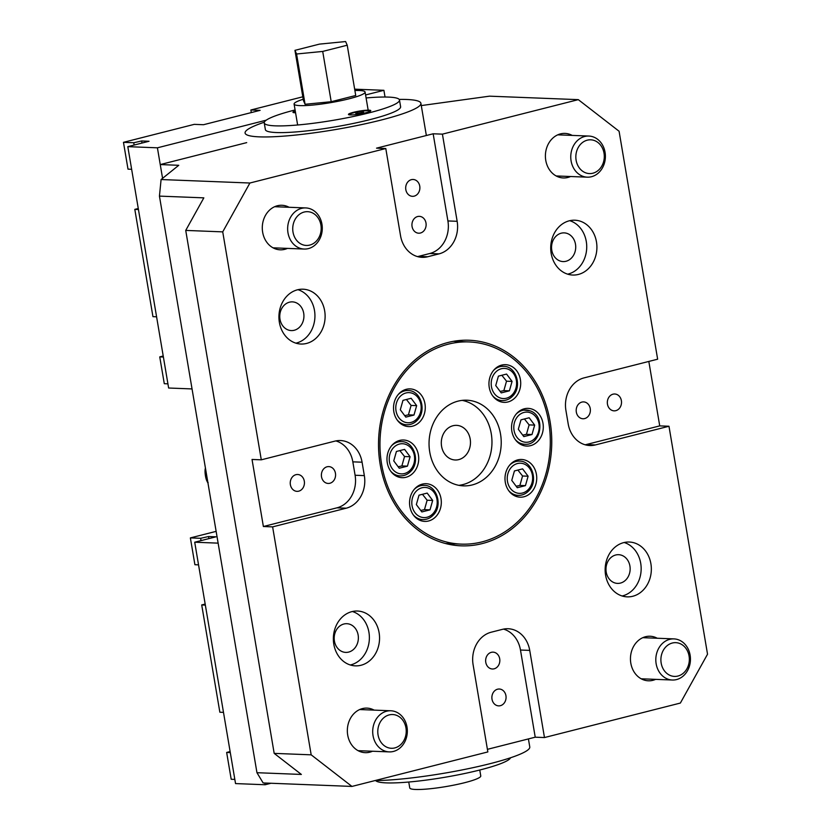 <?xml version="1.0" encoding="UTF-8"?>
<svg xmlns="http://www.w3.org/2000/svg" width="831" height="831" viewBox="0 0 831 831"><rect width="100%" height="100%" fill="white"/><g stroke="black" fill="none" stroke-linecap="round" stroke-linejoin="round"><path stroke-width="1.25" d="M185.729 230.416L274.178 753.374L301.362 774.44L256.956 772.705L159.438 196.116L203.834 197.851L185.729 230.416L222.729 231.87L249.902 183.017L161.089 179.538L159.438 196.116M249.902 183.017L385.792 148.52L376.536 148.157L433.159 133.781L442.414 134.144L578.303 99.647L619.085 131.246L657.643 359.2L584.027 377.887A27.433 23.091 -87.8 0 0 565.921 410.452L568.186 423.862A27.433 23.091 -87.8 0 0 589.761 445.53A27.433 23.091 -87.8 0 0 595.37 444.938L586.125 444.575A27.433 23.091 -87.8 0 1 585.159 444.793M421.296 105.579L489.501 96.167L578.303 99.647M266.211 120.183L157.412 147.814L162.575 178.343L160.248 164.569L246.703 142.62M160.248 164.569L178.748 165.296L161.089 179.538M303.222 99.253A36.003 4.695 -9.6 0 0 294.091 104.062A36.003 4.695 -9.6 0 0 313.038 105.028A36.003 4.695 -9.6 0 0 349.02 98.816A36.003 4.695 -9.6 0 0 365.1 92.054A36.003 4.695 -9.6 0 0 354.889 90.506M408.759 782.033L409.756 787.933A36.003 4.695 -9.6 0 0 428.703 788.889A36.003 4.695 -9.6 0 0 464.685 782.688A36.003 4.695 -9.6 0 0 480.765 775.915L479.767 770.025M481.855 541.926A101.164 85.146 92.2 0 0 550.07 434.031A101.164 85.146 92.2 0 0 469.089 341.946A101.164 85.146 92.2 0 0 380.047 439.703A101.164 85.146 92.2 0 0 461.174 544.118A101.164 85.146 92.2 0 0 481.855 541.926M399.732 440.409A18.864 15.872 -87.8 0 1 403.586 440.004A18.864 15.872 -87.8 0 1 418.71 459.47A18.864 15.872 -87.8 0 1 402.111 477.69A18.864 15.872 -87.8 0 1 387.017 460.53A18.864 15.872 -87.8 0 1 399.732 440.409M406.286 389.303A18.864 15.872 -87.8 0 1 410.14 388.898A18.864 15.872 -87.8 0 1 425.264 408.364A18.864 15.872 -87.8 0 1 408.665 426.594A18.864 15.872 -87.8 0 1 393.562 409.423A18.864 15.872 -87.8 0 1 406.286 389.303M422.314 484.12A18.864 15.872 -87.8 0 1 426.178 483.704A18.864 15.872 -87.8 0 1 441.303 503.171A18.864 15.872 -87.8 0 1 424.703 521.401A18.864 15.872 -87.8 0 1 409.6 504.23A18.864 15.872 -87.8 0 1 422.314 484.12M517.744 459.886A18.864 15.872 -87.8 0 1 521.598 459.481A18.864 15.872 -87.8 0 1 536.722 478.947A18.864 15.872 -87.8 0 1 520.123 497.177A18.864 15.872 -87.8 0 1 505.03 480.006A18.864 15.872 -87.8 0 1 517.744 459.886M501.706 365.079A18.864 15.872 -87.8 0 1 505.56 364.674A18.864 15.872 -87.8 0 1 520.694 384.14A18.864 15.872 -87.8 0 1 504.085 402.36A18.864 15.872 -87.8 0 1 488.992 385.2A18.864 15.872 -87.8 0 1 501.706 365.079M524.299 408.79A18.864 15.872 -87.8 0 1 528.152 408.374A18.864 15.872 -87.8 0 1 543.277 427.84A18.864 15.872 -87.8 0 1 526.677 446.07A18.864 15.872 -87.8 0 1 511.584 428.9A18.864 15.872 -87.8 0 1 524.299 408.79M458.047 401.134A42.869 36.076 92.2 0 0 429.139 446.849A42.869 36.076 92.2 0 0 463.459 485.865A42.869 36.076 92.2 0 0 501.186 444.45A42.869 36.076 92.2 0 0 466.814 400.199A42.869 36.076 92.2 0 0 458.047 401.134M648.824 361.433L659.731 425.888L668.976 426.251L707.534 654.205L680.371 703.057L544.471 737.554L529.731 650.393A27.433 23.091 -87.8 0 0 508.156 628.735A27.433 23.091 -87.8 0 0 502.547 629.327L491.225 632.204A27.433 23.091 -87.8 0 0 473.109 664.769L487.849 751.93L351.96 786.427L311.178 754.828L274.178 753.374M256.956 772.705L263.147 782.947L351.96 786.427M544.471 737.554L535.226 737.19L487.413 749.333M462.618 341.697A102.878 86.59 92.2 0 0 458.026 340.648M450.038 544.554A102.878 86.59 92.2 0 0 454.702 543.869M550.07 421.473A102.878 86.59 -87.8 0 1 461.101 545.832A102.878 86.59 -87.8 0 1 378.604 439.651A102.878 86.59 -87.8 0 1 469.162 340.243A102.878 86.59 -87.8 0 1 550.07 421.473M345.603 41.55L319.468 44.116L294.953 50.348L303.46 100.624L305.07 104.28L296.574 53.994L322.708 51.429L347.223 45.206L345.603 41.55M347.223 45.206L355.73 95.492L331.205 101.714L322.708 51.429M331.205 101.714L305.07 104.28M571.666 150.297A20.578 17.316 92.2 0 0 587.268 177.169A20.578 17.316 92.2 0 0 604.49 162.938A20.578 17.316 92.2 0 0 588.888 136.055A20.578 17.316 92.2 0 0 571.666 150.297M576.589 151.502A16.89 14.22 -87.8 0 1 600.751 145.373A16.89 14.22 -87.8 0 1 592.856 173.212A16.89 14.22 -87.8 0 1 576.589 151.502M288.554 222.168A20.578 17.316 92.2 0 0 304.167 249.051A20.578 17.316 92.2 0 0 321.379 234.809A20.578 17.316 92.2 0 0 305.777 207.927A20.578 17.316 92.2 0 0 288.554 222.168M293.478 223.373A16.89 14.22 -87.8 0 1 317.639 217.244A16.89 14.22 -87.8 0 1 309.745 245.083A16.89 14.22 -87.8 0 1 293.478 223.373M373.607 725.006A20.578 17.316 92.2 0 0 389.209 751.889A20.578 17.316 92.2 0 0 406.432 737.648A20.578 17.316 92.2 0 0 390.819 710.775A20.578 17.316 92.2 0 0 373.607 725.006M378.531 726.221A16.89 14.22 -87.8 0 1 402.682 720.082A16.89 14.22 -87.8 0 1 394.798 747.921A16.89 14.22 -87.8 0 1 378.531 726.221M656.719 653.135A20.578 17.316 92.2 0 0 672.321 680.018A20.578 17.316 92.2 0 0 689.543 665.776A20.578 17.316 92.2 0 0 673.931 638.894A20.578 17.316 92.2 0 0 656.719 653.135M661.642 654.34A16.89 14.22 -87.8 0 1 685.793 648.211A16.89 14.22 -87.8 0 1 677.909 676.05A16.89 14.22 -87.8 0 1 661.642 654.34M518.315 429.263L520.985 419.842L529.16 417.764L534.665 425.108L531.996 434.53L523.821 436.607L518.315 429.263M522.72 435.143L526.449 434.312L531.996 434.53M526.449 434.312L529.118 424.89L534.665 425.108M529.118 424.89L524.423 418.969M404.593 449.394L410.099 456.738L407.429 466.16L399.254 468.227L393.749 460.883L396.418 451.472L404.593 449.394M407.429 466.16L401.872 465.942L404.541 456.52L399.856 450.599M404.541 456.52L410.099 456.738M398.153 466.762L401.872 465.942M411.148 398.288L416.653 405.632L413.983 415.053L405.808 417.12L400.303 409.776L402.973 400.365L411.148 398.288M413.983 415.053L408.426 414.835L411.096 405.414L406.411 399.493M411.096 405.414L416.653 405.632M404.707 415.656L408.426 414.835M296.574 53.994L294.953 50.348M570.565 176.515A22.292 18.76 -87.8 0 1 563.293 177.948A22.292 18.76 -87.8 0 1 545.416 154.94A22.292 18.76 -87.8 0 1 565.038 133.407A22.292 18.76 -87.8 0 1 572.175 135.401M655.617 679.363A22.292 18.76 -87.8 0 1 648.336 680.797A22.292 18.76 -87.8 0 1 630.469 657.788A22.292 18.76 -87.8 0 1 650.081 636.245A22.292 18.76 -87.8 0 1 657.228 638.239M372.506 751.234A22.292 18.76 -87.8 0 1 365.225 752.668A22.292 18.76 -87.8 0 1 347.358 729.66A22.292 18.76 -87.8 0 1 366.97 708.116A22.292 18.76 -87.8 0 1 374.116 710.121M287.453 248.396A22.292 18.76 -87.8 0 1 280.182 249.819A22.292 18.76 -87.8 0 1 262.305 226.821A22.292 18.76 -87.8 0 1 281.927 205.278A22.292 18.76 -87.8 0 1 289.063 207.272M311.178 754.828L272.62 526.875L263.375 526.511L252.032 459.46L261.287 459.823L222.729 231.87M629.919 566.036A14.366 12.091 92.2 0 0 618.628 554.692A14.366 12.091 92.2 0 0 605.986 568.57A14.366 12.091 92.2 0 0 617.506 583.393A14.366 12.091 92.2 0 0 629.919 566.036M622.107 595.983A27.433 23.091 92.2 0 0 640.711 563.293A27.433 23.091 92.2 0 0 624.195 542.508M650.891 563.698A27.433 23.091 -87.8 0 1 627.166 596.855A27.433 23.091 -87.8 0 1 605.165 568.539A27.433 23.091 -87.8 0 1 629.316 542.03A27.433 23.091 -87.8 0 1 650.891 563.698M358.14 635.04A14.366 12.091 92.2 0 0 346.839 623.697A14.366 12.091 92.2 0 0 334.197 637.574A14.366 12.091 92.2 0 0 345.717 652.397A14.366 12.091 92.2 0 0 358.14 635.04M350.318 664.987A27.433 23.091 92.2 0 0 368.933 632.298A27.433 23.091 92.2 0 0 352.417 611.512M379.102 632.692A27.433 23.091 -87.8 0 1 355.377 665.86A27.433 23.091 -87.8 0 1 333.376 637.543A27.433 23.091 -87.8 0 1 357.527 611.034A27.433 23.091 -87.8 0 1 379.102 632.692M303.699 313.214A14.366 12.091 92.2 0 0 292.408 301.871A14.366 12.091 92.2 0 0 279.767 315.749A14.366 12.091 92.2 0 0 291.286 330.582A14.366 12.091 92.2 0 0 303.699 313.214M295.888 343.161A27.433 23.091 92.2 0 0 314.492 310.472A27.433 23.091 92.2 0 0 297.986 289.687M324.672 310.877A27.433 23.091 -87.8 0 1 300.947 344.034A27.433 23.091 -87.8 0 1 278.946 315.718A27.433 23.091 -87.8 0 1 303.097 289.209A27.433 23.091 -87.8 0 1 324.672 310.877M575.488 244.221A14.366 12.091 92.2 0 0 564.197 232.877A14.366 12.091 92.2 0 0 551.555 246.755A14.366 12.091 92.2 0 0 563.075 261.578A14.366 12.091 92.2 0 0 575.488 244.221M567.677 274.168A27.433 23.091 92.2 0 0 586.281 241.478A27.433 23.091 92.2 0 0 569.765 220.693M596.461 241.873A27.433 23.091 -87.8 0 1 572.736 275.04A27.433 23.091 -87.8 0 1 550.735 246.724A27.433 23.091 -87.8 0 1 574.886 220.215A27.433 23.091 -87.8 0 1 596.461 241.873M442.414 134.144L457.154 221.306A27.433 23.091 -87.8 0 1 439.038 253.871L427.716 256.748A27.433 23.091 -87.8 0 1 422.106 257.34A27.433 23.091 -87.8 0 1 400.532 235.672L385.792 148.52M261.287 459.823L334.893 441.136A27.433 23.091 -87.8 0 1 340.502 440.544A27.433 23.091 -87.8 0 1 362.077 462.202L364.342 475.612A27.433 23.091 -87.8 0 1 346.236 508.188L272.62 526.875M668.976 426.251L595.37 444.938M335.859 440.918A27.433 23.091 -87.8 0 1 352.832 461.839L355.097 475.249A27.433 23.091 -87.8 0 1 336.981 507.824L263.375 526.511M304.302 481.159A8.435 7.095 -87.8 0 1 297.01 491.35A8.435 7.095 -87.8 0 1 290.248 482.645A8.435 7.095 -87.8 0 1 297.664 474.501A8.435 7.095 -87.8 0 1 304.302 481.159M335.444 473.244A8.435 7.095 -87.8 0 1 328.152 483.445A8.435 7.095 -87.8 0 1 321.389 474.74A8.435 7.095 -87.8 0 1 328.816 466.596A8.435 7.095 -87.8 0 1 335.444 473.244M659.731 425.888L586.125 444.575M621.38 400.656A8.435 7.095 -87.8 0 1 614.088 410.846A8.435 7.095 -87.8 0 1 607.336 402.142A8.435 7.095 -87.8 0 1 614.753 393.998A8.435 7.095 -87.8 0 1 621.38 400.656M590.239 408.561A8.435 7.095 -87.8 0 1 582.947 418.751A8.435 7.095 -87.8 0 1 576.195 410.057A8.435 7.095 -87.8 0 1 583.611 401.903A8.435 7.095 -87.8 0 1 590.239 408.561M503.513 629.109A27.433 23.091 -87.8 0 1 520.476 650.029L535.226 737.19M505.934 695.682A8.435 7.095 -87.8 0 1 498.642 705.872A8.435 7.095 -87.8 0 1 491.879 697.167A8.435 7.095 -87.8 0 1 499.306 689.024A8.435 7.095 -87.8 0 1 505.934 695.682M499.701 658.806A8.435 7.095 -87.8 0 1 492.409 668.997A8.435 7.095 -87.8 0 1 485.647 660.292A8.435 7.095 -87.8 0 1 493.063 652.148A8.435 7.095 -87.8 0 1 499.701 658.806M433.159 133.781L447.909 220.942A27.433 23.091 -87.8 0 1 429.793 253.507L418.471 256.384A27.433 23.091 -87.8 0 1 417.505 256.602M419.748 186.134A8.435 7.095 -87.8 0 1 412.456 196.324A8.435 7.095 -87.8 0 1 405.694 187.619A8.435 7.095 -87.8 0 1 413.121 179.475A8.435 7.095 -87.8 0 1 419.748 186.134M425.991 223.009A8.435 7.095 -87.8 0 1 418.699 233.199A8.435 7.095 -87.8 0 1 411.937 224.495A8.435 7.095 -87.8 0 1 419.354 216.351A8.435 7.095 -87.8 0 1 425.991 223.009M458.847 485.335A42.869 36.076 92.2 0 0 491.931 444.086A42.869 36.076 92.2 0 0 462.171 400.376M453.02 425.732A17.326 14.584 -87.8 0 1 456.562 425.358A17.326 14.584 -87.8 0 1 470.46 443.245A17.326 14.584 -87.8 0 1 455.201 459.99A17.326 14.584 -87.8 0 1 441.334 444.211A17.326 14.584 -87.8 0 1 453.02 425.732M520.715 444.429A18.864 15.872 92.2 0 0 521.328 444.149M522.668 409.88A18.864 15.872 92.2 0 0 522.086 409.548M498.133 400.719A18.864 15.872 92.2 0 0 498.735 400.438M500.085 366.17A18.864 15.872 92.2 0 0 499.493 365.837M514.171 495.536A18.864 15.872 92.2 0 0 514.773 495.245M516.113 460.987A18.864 15.872 92.2 0 0 515.532 460.654M418.741 519.759A18.864 15.872 92.2 0 0 419.354 519.479M420.694 485.211A18.864 15.872 92.2 0 0 420.112 484.878M402.703 424.942A18.864 15.872 92.2 0 0 403.315 424.662M404.655 390.393A18.864 15.872 92.2 0 0 404.074 390.071M396.148 476.049A18.864 15.872 92.2 0 0 396.761 475.768M398.101 441.5A18.864 15.872 92.2 0 0 397.519 441.168M420.746 510.473L424.464 509.642L427.134 500.22L422.449 494.3M430.011 509.86L421.847 511.938L416.341 504.594L419.011 495.172L427.186 493.095L432.681 500.439L430.011 509.86L424.464 509.642M427.134 500.22L432.681 500.439M516.176 486.249L519.894 485.418L522.564 475.997L517.879 470.076M525.441 485.636L517.266 487.714L511.761 480.37L514.431 470.948L522.606 468.871L528.111 476.215L525.441 485.636L519.894 485.418M522.564 475.997L528.111 476.215M500.137 391.432L503.856 390.612L506.526 381.19L501.841 375.259M509.403 390.819L501.228 392.897L495.733 385.553L498.403 376.142L506.567 374.064L512.073 381.408L509.403 390.819L503.856 390.612M506.526 381.19L512.073 381.408M138.445 209.516L134.809 209.381L138.268 208.498M157.412 147.814L127.808 146.651L149.04 141.26L141.644 140.969L133.749 142.735L123.466 142.33L194.246 124.359L203.491 124.723L260.113 110.346L250.869 109.993L302.806 96.801M354.66 89.166L383.901 90.309L365.588 94.963M163.395 357.018L159.749 356.883L163.219 356M251.305 112.59L250.869 109.993M167.924 383.839L164.289 383.693L159.749 356.883M134.809 209.381L152.946 316.653L156.592 316.798M192.044 388.929L168.631 388.015L127.808 146.651M131.641 169.295L128.005 169.15L123.466 142.33M134.144 145.041L133.749 142.735M141.997 143.046L141.644 140.969M383.901 90.309L385.033 97.019M264.31 122.219A89.156 11.634 -9.6 0 0 245.083 133.043A89.156 11.634 -9.6 0 0 334.935 129.646A89.156 11.634 -9.6 0 0 420.901 103.304A89.156 11.634 -9.6 0 0 406.608 99.481A89.156 11.634 -9.6 0 0 399.181 99.408M294.517 112.736A10.284 1.34 170.4 0 1 294.018 112.434A10.284 1.34 170.4 0 1 295.348 111.51M365.723 112.798A11.312 1.475 170.4 0 1 348.584 114.616A11.312 1.475 170.4 0 1 359.366 111.094A11.312 1.475 170.4 0 1 370.709 110.876A11.312 1.475 170.4 0 1 365.723 112.798M295.566 112.767A11.312 1.475 170.4 0 1 293.083 112.445A11.312 1.475 170.4 0 1 295.254 110.939M366.097 97.954A68.589 8.954 170.4 0 1 399.482 100.032A68.589 8.954 170.4 0 1 333.356 120.298A68.589 8.954 170.4 0 1 264.237 122.905A68.589 8.954 170.4 0 1 294.86 110.014A68.589 8.954 170.4 0 1 295.088 109.962M399.482 100.032L400.615 106.732A68.589 8.954 170.4 0 1 334.488 126.998A68.589 8.954 170.4 0 1 265.369 129.615L264.237 122.905M350.017 114.917A10.284 1.34 170.4 0 1 349.529 114.605A10.284 1.34 170.4 0 1 359.106 111.624A10.284 1.34 170.4 0 1 369.816 111.177A10.284 1.34 170.4 0 1 369.452 111.624M355.772 113.567L363.573 112.216L355.772 113.567M361.433 112.133L361.578 113.016M357.538 112.808L357.673 113.639M205.35 605.093L201.715 604.947L219.851 712.219L223.497 712.364M218.127 543.142L194.714 542.217L235.537 783.581L265.141 784.744L270.999 783.259M230.301 752.595L226.655 752.45L231.195 779.27L234.83 779.405M194.714 542.217L215.946 536.826L208.55 536.535L200.655 538.301L190.372 537.906L194.911 564.716L198.547 564.862M201.715 604.947L205.174 604.064M226.655 752.45L230.125 751.567M190.372 537.906L216.143 531.362M200.655 538.301L201.04 540.617M208.903 538.623L208.55 536.535M265.141 784.744L264.85 783.02M528.412 738.915L529.773 746.944A89.156 11.634 170.4 0 1 473.182 767.636A89.156 11.634 170.4 0 1 374.968 780.589M375.664 780.579A68.589 8.954 -9.6 0 0 444.481 777.338A68.589 8.954 -9.6 0 0 510.535 757.768M207.843 482.333A7.915 1.776 -97.9 0 1 205.704 476.028A7.915 1.776 -97.9 0 1 205.454 468.196M205.444 468.102A7.302 1.641 82.1 0 0 205.475 475.986A7.302 1.641 82.1 0 0 207.428 481.772M530.001 410.836A17.15 14.428 92.2 0 0 526.054 410.015A17.15 14.428 92.2 0 0 516.165 414.098M515.168 439.433A17.15 14.428 92.2 0 0 524.714 444.273C541.23 445.873 546.029 415.916 530.188 410.867L521.484 409.828M530.562 412.83A15.093 12.704 -87.8 0 1 534.884 438.384A15.093 12.704 -87.8 0 1 514.036 430.354A15.093 12.704 -87.8 0 1 530.562 412.83M390.601 471.052A17.15 14.428 92.2 0 0 400.137 475.903C404.178 475.986 407.699 474.47 410.701 471.374C420.496 462.015 414.347 441.438 401.487 441.635A17.15 14.428 92.2 0 0 391.598 445.728M410.317 470.003A15.093 12.704 -87.8 0 1 389.469 461.974A15.093 12.704 -87.8 0 1 405.995 444.46A15.093 12.704 -87.8 0 1 410.317 470.003M397.156 419.946A17.15 14.428 92.2 0 0 406.691 424.797C410.732 424.88 414.254 423.374 417.255 420.268C427.051 410.909 420.891 390.331 408.042 390.528A17.15 14.428 92.2 0 0 398.153 394.621M416.861 418.897A15.093 12.704 -87.8 0 1 396.023 410.867A15.093 12.704 -87.8 0 1 412.54 393.354A15.093 12.704 -87.8 0 1 416.861 418.897M346.236 508.188L336.981 507.824M362.077 462.202L352.832 461.839M364.342 475.612L355.097 475.249M529.731 650.393L520.476 650.029M457.154 221.306L447.909 220.942M439.038 253.871L429.793 253.507M427.716 256.748L418.471 256.384M419.499 485.159L424.07 485.346A17.15 14.428 92.2 0 0 414.191 489.428M413.194 514.763A17.15 14.428 92.2 0 0 422.73 519.604L418.159 519.427M432.899 513.714A15.093 12.704 -87.8 0 1 412.051 505.684A15.093 12.704 -87.8 0 1 428.578 488.161A15.093 12.704 -87.8 0 1 432.899 513.714M514.929 460.935L519.5 461.112A17.15 14.428 92.2 0 0 509.611 465.204M508.624 490.529A17.15 14.428 92.2 0 0 518.16 495.38L513.579 495.203M528.329 489.48A15.093 12.704 -87.8 0 1 507.481 481.45A15.093 12.704 -87.8 0 1 524.008 463.937A15.093 12.704 -87.8 0 1 528.329 489.48M498.891 366.128L503.461 366.305A17.15 14.428 92.2 0 0 493.572 370.387M492.586 395.722A17.15 14.428 92.2 0 0 502.121 400.573L497.551 400.386M512.291 394.673A15.093 12.704 -87.8 0 1 491.443 386.644A15.093 12.704 -87.8 0 1 507.97 369.13A15.093 12.704 -87.8 0 1 512.291 394.673M368.164 110.17L365.1 92.054M297.633 124.982L294.091 104.062M469.089 341.946L453.362 341.333M461.174 544.118L445.437 543.505M205.402 467.915L205.465 476.007C206.742 480.993 207.636 483.175 208.155 482.551M556.147 175.954L587.268 177.169M557.757 134.84L588.888 136.055M273.035 247.825L304.167 249.051M274.645 206.711L305.777 207.927M358.088 750.673L389.209 751.889M359.698 709.549L390.819 710.775M641.2 678.792L672.321 680.018M642.81 637.678L673.931 638.894M524.714 444.273L520.133 444.097M401.487 441.635L396.906 441.458M400.137 475.903L395.566 475.727M408.042 390.528L403.461 390.352M406.691 424.797L402.121 424.62M424.07 485.346C436.929 485.138 443.089 505.715 433.283 515.075C430.292 518.18 426.77 519.687 422.73 519.604M519.5 461.112C532.359 460.914 538.519 481.492 528.713 490.851C525.711 493.957 522.19 495.463 518.16 495.38M503.461 366.305C516.321 366.107 522.481 386.685 512.675 396.044C509.673 399.14 506.162 400.656 502.121 400.573M426.355 135.505L420.901 103.304"/></g></svg>
